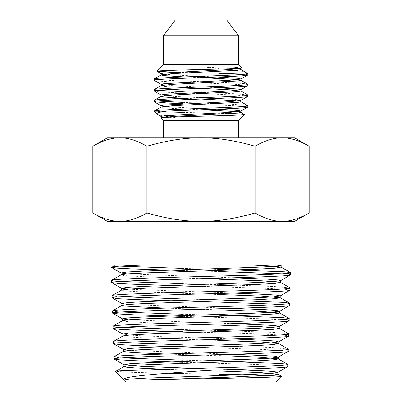 <?xml version="1.0" encoding="UTF-8"?>
<svg xmlns="http://www.w3.org/2000/svg" width="402" height="402" viewBox="0 0 402 402"><rect width="100%" height="100%" fill="white"/><g stroke="black" fill="none" stroke-linecap="round" stroke-linejoin="round"><path stroke-width="0.3" stroke-dasharray="2.01 1.51" d="M161.122 116.439L164.157 117.108M166.237 117.314L179.553 118.138L164.001 116.093C159.383 115.183 157.082 114.525 157.092 114.113M161.227 117.655L162.061 118.138L179.553 118.138M161.122 105.731L172.8 107.073L217.477 109.138M161.227 106.952L164.157 107.741L172.8 108.409L201 109.746M161.122 95.028L172.8 96.369L229.2 99.043L237.843 99.711L240.773 100.5M182.804 98.234L201 99.043M161.122 84.325L172.8 85.661L217.477 87.726M161.227 85.546L164.157 86.329L172.8 87.003L201 88.34M161.122 73.621L172.8 74.958L217.477 77.023M182.804 76.822L201 77.636M182.804 362.272L255.561 364.438L279.31 365.524L285.626 366.066L287.752 366.609M219.196 361.152L182.804 360.127M122.308 357.891L116.067 357.353L113.942 356.815M182.804 346.981L255.893 349.147L279.747 350.232L286.093 350.775L288.229 351.318M288.194 349.052L272.923 347.7L236.11 346.353M219.196 345.856L182.804 344.836M121.876 342.599L115.6 342.062L113.464 341.524M182.804 331.695L256.245 333.861L280.189 334.941L286.561 335.484L288.706 336.027M288.671 333.76L273.32 332.409L236.316 331.062M219.196 330.565L182.804 329.55M121.449 327.303L115.138 326.771L112.987 326.233M182.804 316.404L256.592 318.57L280.641 319.65L287.028 320.193L289.184 320.736M219.196 315.268L182.804 314.258M121.017 312.012L114.67 311.475L112.515 310.942M182.804 301.118L219.196 302.123M281.199 304.369L287.525 304.907L289.656 305.44M219.196 299.972L182.804 298.967M120.585 296.721L114.208 296.184L112.037 295.646M182.804 285.827L257.25 287.988L281.511 289.068L287.958 289.611L290.133 290.149M290.103 287.887L274.541 286.536L236.924 285.189M219.196 284.681L182.804 283.681M120.158 281.43L113.746 280.892L111.56 280.355M182.804 270.541L219.196 271.531M282.058 273.787L288.455 274.32L290.611 274.857M280.817 265.074L111.088 265.074L113.319 265.606L119.726 266.139M219.196 269.385L182.804 268.39M275.807 381.9L126.193 381.9M219.196 374.197L182.804 373.503M168.056 373.212L130.364 372.292L115.675 371.383M111.088 221.336L290.912 221.336L111.088 221.336M294.661 221.336L107.339 221.336M309.153 212.975C299.143 218.713 290.133 221.502 282.114 221.336C274.094 221.502 265.079 218.713 255.074 212.975C235.064 218.713 217.04 221.502 201 221.336C184.96 221.502 166.936 218.713 146.926 212.975C136.921 218.713 127.906 221.502 119.886 221.336C111.867 221.502 102.857 218.713 92.847 212.975M294.661 137.846L282.114 137.846C290.133 137.685 299.143 140.474 309.153 146.212M163.433 137.846L238.567 137.846L163.433 137.846M182.804 381.9L219.196 381.9L182.804 381.9L182.804 378.659M182.804 372.146L182.804 363.363M182.804 355.649L182.804 348.072M182.804 340.358L182.804 332.776M182.804 325.062L182.804 317.479M182.804 309.766L182.804 302.183M182.804 294.475L182.804 286.887M182.804 279.179L182.804 271.596M219.196 112.952L219.196 265.074L182.804 265.074L182.804 114.57M182.804 110.429L182.804 103.867M182.804 99.721L182.804 93.163M182.804 89.018L182.804 82.46M182.804 78.315L182.804 20.1L219.196 20.1L182.804 20.1M219.196 381.9L219.196 377.493M219.196 369.915L219.196 362.207M219.196 354.629L219.196 346.916M219.196 339.338L219.196 331.63M219.196 324.047L219.196 316.344M219.196 308.761L219.196 301.053M219.196 293.47L219.196 285.767M219.196 278.184L219.196 270.476M219.196 109.068L219.196 102.249M219.196 98.364L219.196 91.54M219.196 87.661L219.196 80.837M219.196 76.953L219.196 20.1M238.567 64.787L163.433 64.787M241.617 67.843L231.964 67.104L205.126 67.104L233.602 70.159C242.084 71.34 246.486 72.295 246.808 73.028M247.833 74.053L241.451 74.053C245.667 74.365 247.793 74.666 247.833 74.958M219.196 73.37L173.805 72.224M182.804 103.716L234.115 105.731L244.265 106.404L247.833 107.073M247.743 105.636L234.115 104.394L182.804 102.379M157.735 101.048L154.167 100.379M154.167 91.013C151.278 92.797 250.722 94.586 247.833 96.369M247.743 94.927L234.115 93.691L182.804 91.671M157.735 90.344L154.167 89.676M154.167 80.31C151.278 82.093 250.722 83.877 247.833 85.661M247.833 84.325C250.722 82.541 151.278 80.757 154.167 78.973M238.567 120.449L163.433 120.449M160.89 117.907A39.697 1 -179.3 0 0 162.061 118.138M154.262 111.188L162.328 111.756M182.804 112.374L224.829 113.434L244.476 114.449M290.912 265.074L111.088 265.074M146.926 212.975L146.926 146.212C166.936 140.474 184.96 137.685 201 137.846C217.04 137.685 235.064 140.474 255.074 146.212C265.079 140.474 274.094 137.685 282.114 137.846L119.886 137.846C127.906 137.685 136.921 140.474 146.926 146.212M92.847 146.212C102.857 140.474 111.867 137.685 119.886 137.846L107.339 137.846M255.074 212.975L255.074 146.212M226.778 20.1L175.222 20.1M238.567 35.743L163.433 35.743M231.964 67.104L238.602 67.692L240.773 68.385M205.126 67.104L233.647 68.556M237.843 68.938L240.878 69.606M232.175 369.533L182.804 367.941M232.356 354.242L129.369 350.358M232.542 338.951L160.242 336.6L133.997 335.419L122.987 334.107M232.723 323.66L128.489 319.776M232.909 308.369L128.047 304.485M233.09 293.078L127.61 289.194M233.271 277.782L127.173 273.903M219.196 371.011L166.192 369.287M219.196 355.72L165.991 353.996M219.196 340.424L152.705 338.223L130.801 337.122L124.967 336.569L123.102 335.891M219.196 325.128L152.383 322.927L130.374 321.831L124.509 321.278L122.625 320.6M219.196 309.831L165.383 308.123M219.196 294.535L151.715 292.344L129.504 291.244L123.57 290.696L121.68 290.018M219.196 279.239L151.353 277.048L129.042 275.953L123.097 275.405L121.092 274.852"/><path stroke-width="0.6" d="M157.478 114.389L154.167 111.188L165.885 111.188C191.493 109.831 250.155 108.439 247.833 107.073L240.773 111.203L229.2 112.424L164.157 115.766L161.122 116.439L161.122 117.706M164.157 117.108L166.237 117.314M240.878 89.736L240.878 91.013L237.843 91.686L172.8 95.028L161.227 96.249L154.257 100.279L154.167 101.721C151.278 99.937 250.722 98.148 247.833 96.369L240.773 100.5L229.2 101.721L164.157 105.063L161.122 105.731L161.122 107.002M217.477 109.138L237.843 110.414L240.878 111.088M201 109.746L235.557 111.53M240.878 111.143L240.878 112.424L237.843 113.093L172.8 116.439L160.89 117.907C158.825 117.399 181.448 116.66 202.362 116.178C227.919 115.535 244.883 115.002 244.501 114.515L238.567 120.449L238.567 137.846M240.878 79.033L240.878 80.31L237.843 80.978L172.8 84.325L161.227 85.546L154.257 89.576L154.167 91.013C151.278 89.229 250.722 87.445 247.833 85.661L240.773 89.797L229.2 91.013L164.157 94.359L161.122 95.028L161.122 96.299M161.122 96.369L164.157 97.038L182.804 98.234M201 99.043L235.557 100.822M240.878 100.44L240.878 101.721L237.843 102.389L172.8 105.731L161.227 106.952L154.167 111.088C151.278 109.304 250.722 107.515 247.833 105.731L240.773 101.6M240.878 68.325L240.878 69.606L237.843 70.275L172.8 73.621L161.227 74.842L154.257 78.872L154.167 80.31C151.278 78.526 250.722 76.742 247.833 74.958L240.773 79.088L229.2 80.31L164.157 83.656L161.122 84.325L161.122 85.596M217.477 87.726L237.843 89.008L240.878 89.676M201 88.34L235.557 90.118M238.567 35.743L226.778 20.1L175.222 20.1L163.433 35.743L238.567 35.743L238.567 64.787L163.433 64.787L156.991 71.234C156.599 70.747 173.82 70.214 199.678 69.571C220.899 69.089 243.712 68.345 241.617 67.843L240.773 68.385L229.2 69.606L164.157 72.953L161.122 73.621L161.122 74.893M217.477 77.023L237.843 78.305L240.878 78.973M161.122 74.958L164.157 75.626L182.804 76.822M201 77.636L235.557 79.415M214.07 370.061C166.187 373.141 119.369 376.332 124.092 379.8L115.675 371.383C115.691 370.94 124.856 370.498 143.157 370.061L214.07 370.061C255.325 368.91 288.556 367.76 287.752 366.609L277.707 372.473L274.666 371.639L265.426 370.94L232.175 369.533M287.752 366.609L287.716 364.343L281.747 363.544L219.196 361.152M143.157 370.061C194.272 368.192 291.556 366.328 287.822 364.458M165.991 353.996L134.951 352.654L126.389 351.986L123.585 351.182L114.042 356.695L114.007 358.961C108.58 356.408 293.571 353.861 288.229 351.318L278.184 357.182L275.114 356.348L265.812 355.644L232.356 354.242M288.229 351.318L288.194 349.052L278.656 343.534L260.767 341.981L219.196 340.424M113.942 356.815C108.48 354.262 293.651 351.715 288.294 349.167M122.992 336.022L122.992 334.107L128.746 333.173L145.137 332.233L254.079 328.474L271.807 327.535L279.249 326.464L279.249 328.374L273.511 329.313L257.109 330.253L148.147 334.012L130.429 334.951L123.102 335.891L113.565 341.404L113.53 343.67C108.078 341.117 294.103 338.569 288.706 336.027L278.661 341.891L275.556 341.057L266.194 340.353L232.542 338.951M288.706 336.027L288.671 333.76L279.134 328.248L261.104 326.685L219.196 325.128M113.464 341.524C112.208 340.248 154.273 338.971 201.085 337.7C247.944 336.424 289.937 335.152 288.772 333.876M128.489 319.776L122.515 318.821L128.288 317.881L144.775 316.942L254.401 313.183L272.244 312.243L279.727 311.173L279.727 313.088L273.918 314.027L257.396 314.967L147.785 318.721L129.977 319.66L122.625 320.6L113.088 326.112L113.057 328.379C111.796 327.102 154.077 325.826 201.126 324.555C248.175 323.278 290.355 322.007 289.184 320.736L279.134 326.595M289.184 320.736L289.149 318.469L283.063 317.665L219.196 315.268M112.987 326.233C111.731 324.957 154.011 323.68 201.075 322.409C248.19 321.133 290.435 319.856 289.249 318.585M128.047 304.485L122.037 303.53L127.831 302.59L144.408 301.651L254.727 297.892L272.682 296.952L280.199 295.882L280.194 297.797L274.355 298.736L257.732 299.676L147.454 303.43L129.544 304.369L122.158 305.309L112.615 310.821L112.58 313.088C111.314 311.811 153.77 310.535 201.05 309.264C248.401 307.987 290.852 306.716 289.656 305.44L279.611 311.304M289.656 305.44L289.626 303.178L283.505 302.374L219.196 299.972M112.515 310.942C111.248 309.666 153.775 308.389 201.136 307.113C248.486 305.837 290.902 304.565 289.726 303.294M127.61 289.194L121.56 288.239L127.404 287.299L144.097 286.36L255.079 282.601L273.129 281.661L280.676 280.591L280.671 282.5L274.817 283.44L258.104 284.38L147.127 288.139L129.107 289.078L121.68 290.018L112.138 295.53L112.103 297.797C110.831 296.52 153.559 295.244 201.131 293.968C248.692 292.696 291.319 291.42 290.133 290.149L280.088 296.013M290.133 290.149L290.103 287.887L280.566 282.375L262.124 280.807L219.196 279.239M112.037 295.646C110.776 294.375 153.469 293.098 201.055 291.822C248.667 290.551 291.385 289.274 290.199 288.003M121.092 272.943L121.092 274.852L111.661 280.239L111.63 282.505C110.354 281.229 153.333 279.953 201.171 278.676C248.954 277.405 291.797 276.129 290.611 274.857L280.566 280.717M290.611 274.857L290.576 272.596L284.38 271.792L219.196 269.385M111.56 280.355C110.294 279.078 153.212 277.807 201.065 276.531C248.923 275.259 291.872 273.983 290.676 272.712M114.007 358.961L120.092 359.875L134.7 360.674L182.804 362.272M182.804 360.127L122.308 357.891M113.53 343.67L119.655 344.584L134.363 345.383L182.804 346.981M236.11 346.353L219.196 345.856M182.804 344.836L121.876 342.599M113.057 328.379L119.218 329.293L134.032 330.092L182.804 331.695M236.316 331.062L219.196 330.565M182.804 329.55L121.449 327.303M112.58 313.088L118.776 314.002L133.69 314.801L182.804 316.404M182.804 314.258L121.017 312.012M112.103 297.797L118.339 298.711L133.353 299.51L182.804 301.118M219.196 302.123L281.199 304.369M182.804 298.967L120.585 296.721M111.63 282.505L117.892 283.42L133.012 284.219L182.804 285.827M236.924 285.189L219.196 284.681M182.804 283.681L120.158 281.43M111.153 267.214L111.088 265.074L143.594 265.074C122.504 265.787 111.691 266.501 111.153 267.214L117.454 268.129L132.67 268.933L182.804 270.541M219.196 271.531L282.058 273.787M182.804 268.39L119.726 266.139M277.707 372.473L270.481 373.413L253.044 374.352L146.097 378.111L130.032 379.046L124.419 379.985L126.193 381.9L275.807 381.9L281.36 376.232L263.074 375.207L219.196 374.197M124.419 380.126L145.047 380.071C188.568 378.784 284.023 377.543 281.39 376.317M124.092 379.8A77.169 5.613 -179.4 0 0 124.419 380.051M182.804 373.503L168.056 373.212M182.804 271.596L182.804 265.074L143.594 265.074L290.912 265.074L290.912 221.336M111.088 265.074L111.088 221.336M309.153 212.975C299.143 218.713 290.133 221.502 282.114 221.336C274.094 221.502 265.079 218.713 255.074 212.975C235.064 218.713 217.04 221.502 201 221.336C184.96 221.502 166.936 218.713 146.926 212.975C136.921 218.713 127.906 221.502 119.886 221.336L107.339 221.336L92.847 212.975C102.857 218.713 111.867 221.502 119.886 221.336L294.661 221.336L309.153 212.975L309.153 146.212C299.143 140.474 290.133 137.685 282.114 137.846C274.094 137.685 265.079 140.474 255.074 146.212C235.064 140.474 217.04 137.685 201 137.846C184.96 137.685 166.936 140.474 146.926 146.212C136.921 140.474 127.906 137.685 119.886 137.846C111.867 137.685 102.857 140.474 92.847 146.212L92.847 212.975M92.847 146.212L107.339 137.846L294.661 137.846L309.153 146.212M163.433 137.846L163.433 120.449L238.567 120.449M182.804 378.659L182.804 372.146M182.804 363.363L182.804 355.649M182.804 348.072L182.804 340.358M182.804 332.776L182.804 325.062M182.804 317.479L182.804 309.766M182.804 302.183L182.804 294.475M182.804 286.887L182.804 279.179M182.804 114.57L182.804 110.429M182.804 103.867L182.804 99.721M182.804 93.163L182.804 89.018M182.804 82.46L182.804 78.315M219.196 377.493L219.196 369.915M219.196 362.207L219.196 354.629M219.196 346.916L219.196 339.338M219.196 331.63L219.196 324.047M219.196 316.344L219.196 308.761M219.196 301.053L219.196 293.47M219.196 285.767L219.196 278.184M219.196 270.476L219.196 265.074L281.651 265.074L281.043 265.426L280.817 265.074M219.196 112.952L219.196 109.068M219.196 102.249L219.196 98.364M219.196 91.54L219.196 87.661M219.196 80.837L219.196 76.953M163.433 64.787L163.433 35.743M238.567 64.787L241.617 67.843M240.773 69.491L246.808 73.028L247.833 74.053L247.833 74.958M241.451 74.053L219.196 73.37M173.805 72.224L156.991 71.234M154.167 78.973C153.514 78.083 175.991 77.184 201 76.295C221.683 75.546 241.29 74.822 246.285 74.053L247.833 74.053M247.833 107.073L247.833 105.731M247.833 96.369L247.743 94.927L240.773 90.897M154.167 100.379C151.278 98.596 250.722 96.812 247.833 95.028M247.833 85.661L247.743 84.224L240.773 80.194M154.167 89.676C151.278 87.892 250.722 86.108 247.833 84.325M154.167 101.721L167.885 103.058L182.804 103.716M182.804 102.379L157.735 101.048M154.167 91.013L161.227 95.148M182.804 91.671L157.735 90.344M154.167 80.31L161.227 84.445M163.433 120.449L160.89 117.907M162.328 111.756L182.804 112.374M240.773 112.304L244.501 114.515M146.926 212.975L146.926 146.212M255.074 212.975L255.074 146.212M246.808 73.028L246.285 74.053M157.092 114.113C156.227 113.118 159.157 112.143 165.885 111.188M233.647 68.556L237.843 68.938M115.675 371.383L124.057 366.473L131.303 365.534L148.805 364.594L256.401 360.84L272.606 359.901L278.29 358.961L278.29 357.051M182.804 367.941L141.75 366.383L124.057 364.83L129.595 363.755L145.765 362.815L253.386 359.061L270.923 358.122L278.184 357.182M129.369 350.358L123.464 349.403L129.173 348.464L145.454 347.524L253.727 343.765L271.365 342.831L278.661 341.891M279.249 326.464L276.013 325.761L266.586 325.062L232.723 323.66M279.727 311.173L276.486 310.475L267.008 309.771L232.909 308.369M280.199 295.882L276.943 295.184L267.405 294.48L233.09 293.078M280.676 280.591L277.385 279.887L267.782 279.189L233.271 277.782M127.173 273.903L121.082 272.943L126.982 272.003L143.785 271.064L255.421 267.305L273.566 266.365L281.043 265.426M145.047 380.071L229.195 377.161L274.4 374.981L277.702 374.116L260.094 372.564L219.196 371.011M166.192 369.287L135.363 367.951L126.861 367.277L124.062 366.473M287.716 364.343L278.184 358.825L260.436 357.272L219.196 355.72M123.585 351.182L130.866 350.242L148.479 349.303L256.767 345.544L273.069 344.604L278.656 343.539M279.727 313.088L261.441 311.394L219.196 309.831M165.383 308.123L125.037 306.113L122.042 305.44L122.042 303.53M280.194 297.797L261.782 296.098L219.196 294.535M121.198 274.727L128.67 273.787L146.8 272.847L258.461 269.089L275.275 268.149L281.043 267.084L272.636 266.079L252.22 265.074M161.227 73.737L157.011 71.3M161.227 105.852L154.257 101.817M161.227 116.555L157.438 114.364M277.817 372.342L277.817 374.252M123.947 364.694L123.947 366.609M123.474 349.403L123.474 351.313M278.767 341.755L278.767 343.665M122.515 318.821L122.515 320.731M121.57 288.239L121.57 290.149M281.149 265.295L281.149 267.209M111.248 267.325L121.193 273.074M111.726 282.616L121.67 288.365M112.203 297.907L122.148 303.656M112.681 313.203L122.625 318.952M113.158 328.494L123.102 334.243M113.635 343.785L123.58 349.534M114.113 359.076L124.057 364.83M277.707 374.116L281.36 376.232M279.611 312.957L289.149 318.469M280.088 297.666L289.626 303.178M281.043 267.084L290.576 272.596"/></g></svg>
